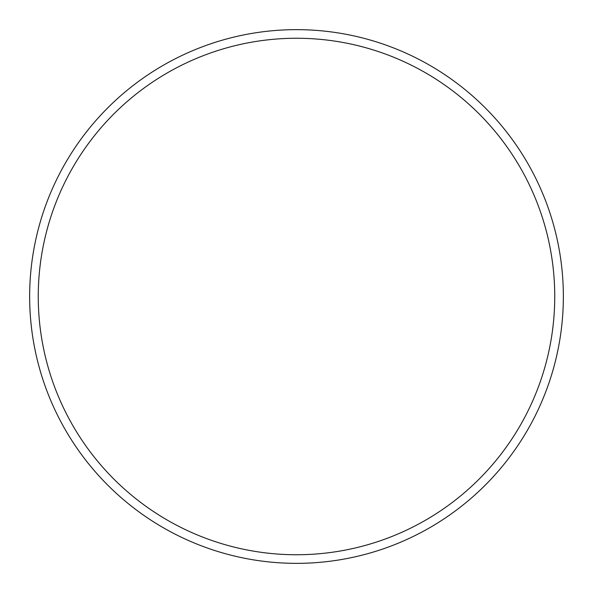 <?xml version="1.0" encoding="UTF-8"?>
<svg xmlns="http://www.w3.org/2000/svg" width="593" height="593" viewBox="0 0 593 593"><rect width="100%" height="100%" fill="white"/><g stroke="black" fill="none" stroke-linecap="round" stroke-linejoin="round"><path stroke-width="0.89" d="M554.744 296.5A258.244 258.244 0 0 0 296.5 38.256A258.244 258.244 0 0 0 38.256 296.5A258.244 258.244 0 0 0 296.5 554.744A258.244 258.244 0 0 0 554.744 296.5M29.65 296.5A266.85 266.85 0 0 1 296.5 29.65A266.85 266.85 0 0 1 563.35 296.5A266.85 266.85 0 0 1 296.5 563.35A266.85 266.85 0 0 1 29.65 296.5"/></g></svg>
